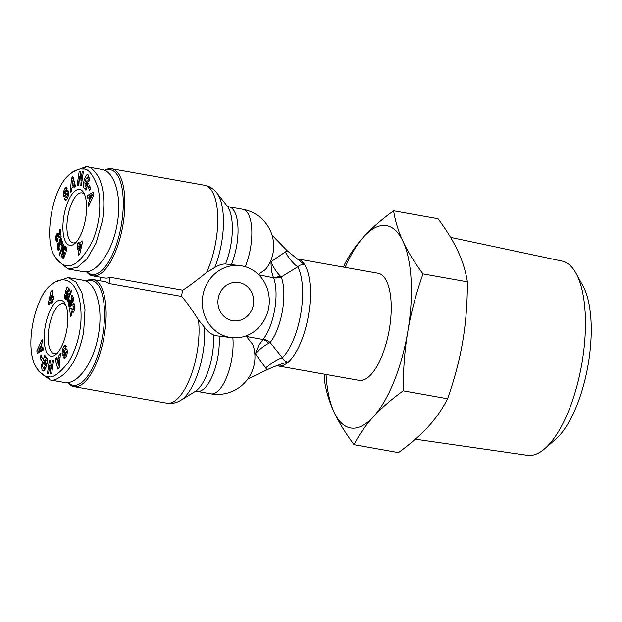 <?xml version="1.0" encoding="UTF-8"?>
<svg xmlns="http://www.w3.org/2000/svg" width="622" height="622" viewBox="0 0 622 622"><rect width="100%" height="100%" fill="white"/><g stroke="black" fill="none" stroke-linecap="round" stroke-linejoin="round"><path stroke-width="0.93" d="M278.205 365.969L359.026 380.361A54.386 20.899 -79.9 0 0 359.493 380.431A54.386 20.899 -79.9 0 0 389.248 329.87A54.386 20.899 -79.9 0 0 378.098 273.268L297.277 258.876A54.386 20.899 -79.9 0 1 308.426 315.478A54.386 20.899 -79.9 0 1 278.672 366.031A54.386 20.899 -79.9 0 1 278.205 365.969L276.774 365.65M231.54 337.645A36.255 33.464 -83.3 0 1 229.736 337.373A36.255 33.464 -83.3 0 1 202.671 296.741A36.255 33.464 -83.3 0 1 240.022 265.625A36.255 33.464 -83.3 0 1 241.826 265.889A36.255 33.464 -83.3 0 1 268.891 306.529A36.255 33.464 -83.3 0 1 231.54 337.645L216.612 335.833L213.502 334.939C210.695 333.851 207.725 331.37 204.599 327.491L198.496 319.965C191.187 308.45 185.566 300.62 181.632 296.461L109.005 283.531L110.063 277.272A54.386 20.899 100.1 0 1 105.219 278.065A54.386 20.899 100.1 0 1 104.753 277.995L92.662 275.849A54.386 20.899 -79.9 0 0 93.137 275.919A54.386 20.899 -79.9 0 0 122.884 225.358A54.386 20.899 -79.9 0 0 111.742 168.756A54.386 20.899 -79.9 0 0 111.268 168.686A54.386 20.899 -79.9 0 0 104.706 170.366M110.063 277.272L182.697 290.21C187.86 287.037 195.806 281.128 206.52 272.49L214.753 267.468C218.944 265.026 222.528 263.868 225.498 264L240.022 265.625M67.775 382.577A54.386 20.899 -79.9 0 0 73.925 386.651A54.386 20.899 -79.9 0 0 74.391 386.721A54.386 20.899 -79.9 0 0 104.146 336.16A54.386 20.899 -79.9 0 0 92.997 279.558L105.079 281.712A54.386 20.899 100.1 0 1 109.005 283.531M92.997 279.558A54.386 20.899 -79.9 0 0 92.53 279.488A54.386 20.899 -79.9 0 0 85.968 281.167M232.558 320.695A19.336 17.851 -83.3 0 1 218.128 299.026A19.336 17.851 -83.3 0 1 238.047 282.427A19.336 17.851 -83.3 0 1 239.003 282.567A19.336 17.851 -83.3 0 1 253.442 304.244A19.336 17.851 -83.3 0 1 233.522 320.835A19.336 17.851 -83.3 0 1 232.558 320.695M254.802 353.669L255.385 353.77L258.705 345.513L263.207 339.192A12.082 9.128 38.8 0 1 270.142 342.535L282.357 357.751C283.609 360.107 285.436 361.561 287.846 362.113M232.853 337.769A37.468 14.399 -79.9 0 1 227.185 375.828A37.468 14.399 -79.9 0 1 211.231 393.913A37.468 14.399 -79.9 0 1 210.912 393.866A37.468 37.468 0 0 0 253.527 346.749L252.765 344.456L246.001 335.919M258.332 274.388L265.438 269.52L267.6 266.651A37.468 37.468 0 0 0 242.79 209.287L228.982 206.831A37.468 14.399 -79.9 0 1 237.985 227.598A37.468 14.399 -79.9 0 1 231.298 264.599M304.329 264.653C301.88 264.342 299.687 265.065 297.736 266.822A18.131 5.497 56.4 0 1 285.311 251.949L270.951 261.761L271.379 270.578L273.385 277.459A12.082 8.319 145 0 0 280.141 275.88L281.23 276.977A12.082 9.408 159 0 1 273.587 277.801A37.468 14.399 100.1 0 1 263.207 339.192M57.356 353.063A25.378 9.758 100.1 0 1 54.511 353.724A25.378 9.758 100.1 0 1 54.293 353.693A25.378 9.758 100.1 0 1 49.091 327.273A25.378 9.758 100.1 0 1 62.977 303.684A25.378 9.758 100.1 0 1 63.195 303.715A25.378 9.758 100.1 0 1 65.854 305.363M76.102 242.261A25.378 9.758 100.1 0 1 73.256 242.922A25.378 9.758 100.1 0 1 73.038 242.883A25.378 9.758 100.1 0 1 67.837 216.472A25.378 9.758 100.1 0 1 81.715 192.882A25.378 9.758 100.1 0 1 81.933 192.913A25.378 9.758 100.1 0 1 84.6 194.554M66.243 346.407L65.302 348.157M63.848 346.283L65.411 345.171L66.173 346.034L65.178 348.67L64.836 348.079C63.926 348.608 63.39 349.852 63.226 351.819A1.019 0.389 -79.9 0 0 63.467 352.301A1.019 0.389 -79.9 0 0 63.763 352.106L65.466 349.618A3.818 1.469 100.1 0 1 66.367 348.888L67.51 350.598L66.958 354.641L65.621 357.432L64.221 358.552L63.491 357.386L66.297 352.798A1.019 0.389 -79.9 0 0 66.056 351.951A1.019 0.389 -79.9 0 0 65.769 352.145L64.097 354.579A3.818 1.469 100.1 0 1 63.001 355.31A3.818 1.469 100.1 0 1 62.838 355.248L62.06 353.475L62.402 349.774L63.848 346.283L66.049 346.672M63.592 357.681L65.217 357.977M44.489 367.299L45.834 363.396L45.639 360.115L44.831 359.959L44.131 360.939L44.963 362.175L44.139 364.585L42.498 362.144L44.807 355.349L45.414 356.243L45.126 357.425L46.059 357.114L46.704 357.596C48.718 360.076 45.429 371.847 42.957 371.031L42.055 370.183L41.495 365.845A4.712 1.812 100.1 0 1 41.573 365.347A4.712 1.812 100.1 0 1 41.977 363.676L42.926 364.842A1.913 0.731 -79.9 0 0 42.731 365.58A1.913 0.731 -79.9 0 0 42.685 366.669L43.392 368.092L44.489 367.299L45.904 367.548M45.834 363.396L47.015 363.613M45.126 357.425L46.782 357.72M60.731 300.216A28.402 10.916 -79.9 0 0 45.142 326.931A28.402 10.916 -79.9 0 0 51.261 356.212A28.402 10.916 -79.9 0 0 55.941 354.431A28.402 10.916 -79.9 0 0 66.748 330.127A28.402 10.916 -79.9 0 0 64.999 303.583A28.402 10.916 -79.9 0 0 60.731 300.216M51.75 284.542L54.503 282.24L68.117 277.575L75.884 282.038L81.894 292.651L85.012 309.624L83.69 331.643C80.331 349.657 74.282 363.38 65.535 372.796C58.515 378.852 53.36 381.232 50.079 379.933L38.354 370.899L36.566 367.789C22.983 347.41 36.006 293.631 51.75 284.542C66.36 271.962 82.78 284.72 80.922 321.59C79.717 337.085 75.48 350.746 68.21 362.579C59.043 374.001 52.256 378.635 47.84 376.465C44.644 376.815 40.881 373.923 36.566 367.789M64.198 382.468C77.54 385.484 94.093 362.245 98.517 334.286C103.322 307.462 95.982 281.984 82.944 280.219L68.117 277.575M86.318 281.338A53.181 20.433 100.1 0 1 91.232 280.483A53.181 20.433 100.1 0 1 102.692 335.305A53.181 20.433 100.1 0 1 73.497 385.329A53.181 20.433 100.1 0 1 68.132 382.538M63.786 190.985L65.123 188.194L66.523 187.074L67.153 187.937L66.173 190.519L65.854 189.974L64.439 192.828A1.019 0.389 -79.9 0 0 64.68 193.675A1.019 0.389 -79.9 0 0 64.968 193.481L66.64 191.04A3.818 1.469 100.1 0 1 67.736 190.316A3.818 1.469 100.1 0 1 67.907 190.371L68.684 192.144L68.334 195.844L66.888 199.335L65.333 200.455L64.463 199.289L65.559 196.956L65.901 197.547C66.811 197.018 67.347 195.767 67.51 193.807A1.019 0.389 -79.9 0 0 67.269 193.325A1.019 0.389 -79.9 0 0 66.982 193.52L65.271 196.008A3.818 1.469 100.1 0 1 64.369 196.731L63.226 195.028L63.786 190.985L64.867 191.179M65.419 193.8L65.473 195.705M65.123 188.194L67.106 188.544M85.906 185.667L86.606 184.68L85.774 183.451L86.598 181.033L88.238 183.474L85.929 190.278L85.323 189.383L85.611 188.202L84.685 188.505L84.032 188.031C82.026 185.55 85.315 173.779 87.788 174.595L88.682 175.443L89.241 179.774A4.712 1.812 100.1 0 1 89.171 180.279A4.712 1.812 100.1 0 1 88.759 181.943L87.819 180.784A1.913 0.731 -79.9 0 0 88.005 180.038A1.913 0.731 -79.9 0 0 88.052 178.957L87.344 177.534L86.248 178.32L84.903 182.223L85.097 185.511L87.407 185.931M85.611 188.202L86.575 188.373M70.006 245.41A28.402 10.916 -79.9 0 0 74.687 243.63A28.402 10.916 -79.9 0 0 85.486 219.325A28.402 10.916 -79.9 0 0 83.745 192.781A28.402 10.916 -79.9 0 0 79.476 189.415A28.402 10.916 -79.9 0 0 63.887 216.129A28.402 10.916 -79.9 0 0 70.006 245.41M70.488 173.74L73.24 171.439L86.155 166.665L101.689 169.409C114.728 171.19 122.067 196.661 117.263 223.477C112.909 250.899 96.884 273.913 83.651 271.775L68.117 269.023L57.1 260.113L55.311 257.003C43.517 242.938 50.934 187.665 70.488 173.74C76.039 169.783 80.184 168.251 82.905 169.153C87.99 168.057 93.036 174.292 98.043 187.875C101.565 205.299 99.784 222.917 92.694 240.714C78.714 267.452 66.259 272.879 55.311 257.003M82.905 169.153L86.155 166.665C89.677 166.198 93.79 169.588 98.486 176.819C103.882 187.86 105.196 202.539 102.436 220.841L96.068 243.093L87.002 258.884L77.322 267.343L68.117 269.023M105.064 170.537A53.181 20.433 100.1 0 1 109.97 169.682A53.181 20.433 100.1 0 1 121.43 224.503A53.181 20.433 100.1 0 1 92.235 274.527A53.181 20.433 100.1 0 1 86.87 271.736M450.553 237.371L562.101 261.084A98.665 37.919 100.1 0 1 575.98 273.245A98.665 37.919 100.1 0 1 582.037 362.564A98.665 37.919 100.1 0 1 544.724 448.711A98.665 37.919 100.1 0 1 527.503 455.335L415.364 439.171M544.724 448.711L555.656 439.225A86.201 33.129 -79.9 0 0 588.256 363.963A86.201 33.129 -79.9 0 0 582.962 285.918L575.98 273.245M326.052 374.491A102.731 39.481 -79.9 0 0 334.092 412.207A102.731 39.481 -79.9 0 0 373.363 416.833A102.731 39.481 -79.9 0 0 407.83 331.44A102.731 39.481 -79.9 0 0 403.025 241.422A102.731 39.481 -79.9 0 0 363.761 236.795A102.731 39.481 -79.9 0 0 345.124 267.398M447.607 398.756C454.643 378.635 459.697 359.454 462.752 341.229C465.855 323.005 467.402 303.202 467.386 281.82C465.699 271.246 462.558 261.046 457.955 251.21C453.399 241.383 446.752 230.552 438.005 218.726L393.594 210.811C395.281 221.385 398.43 231.586 403.025 241.422C407.581 251.257 414.229 262.08 422.976 273.913C415.939 294.035 410.885 313.216 407.83 331.44C404.72 349.665 403.18 369.46 403.196 390.849L447.607 398.756C442.405 408.942 435.968 418.233 428.286 426.614C420.651 435.011 410.707 443.673 398.453 452.598L354.042 444.691C345.296 432.865 338.648 422.035 334.092 412.207C329.489 402.372 326.348 392.163 324.661 381.597L324.731 374.25M343.593 267.126L344.44 264.653C349.634 254.468 356.079 245.185 363.761 236.795C371.396 228.406 381.34 219.745 393.594 210.811M403.196 390.849C390.943 399.775 380.998 408.436 373.363 416.833C365.674 425.223 359.236 434.506 354.042 444.691M422.976 273.913L467.386 281.82M86.52 271.775A54.386 20.899 -79.9 0 0 92.662 275.849M60.925 244.026L61.384 242.129L60.738 241.367L60 242.945L60.248 244.679L59.339 246.133L58.958 245.325L58.312 246.18L58.406 247.665L59.09 247.268L59.37 249.826L58.382 250.339L57.512 248.784L57.278 245.713L58.18 243.179L59.144 243.062L59.821 239.602L60.909 238.56L61.757 239.276L62.153 244.166L61.601 246.04L60.925 244.026L62.138 244.244M65.162 250.441L64.851 248.372L63.872 250.549L63.988 252.221L64.766 251.98L65.551 253.208L63.568 258.744L61.096 256.373L61.78 253.955L63.452 255.564L64.004 254.009L63.187 253.83L62.604 252.524L63.071 248.598L64.144 246.607L65.248 246.351L66.157 247.416L66.484 249.539L66.305 251.125L65.162 250.441L66.375 250.658M79.826 253.947L78.489 255.525L77.968 248.38L77.276 249.197L77.089 246.677L77.789 245.853L77.633 243.684L79.01 242.051L79.165 244.228L82.034 240.838L82.221 243.373L79.826 253.947M59.098 254.686L63.211 244.337L63.739 244.843L59.634 255.199L59.098 254.686L59.79 254.81M56.314 234.813L57.698 233.273L59.642 234.727L59.16 230.614L60.225 229.153L61.158 237.052L59.79 237.713L57.768 236.251L57.162 236.461L56.773 238.304L57.03 238.902L57.636 238.576L57.838 241.359L56.688 241.935L55.824 238.996L56.128 235.341L56.314 234.813L58.515 235.202L58.18 236.313M88.479 187.331L89.49 185.177L90.633 188.575L89.615 190.729L88.479 187.331L90.322 187.657M87.811 198.301L87.531 195.518L93.595 192.05L93.868 194.795L88.596 206.076L88.308 203.246L89.358 201.1L89 197.539L87.811 198.301M71.67 190.767L70.286 192.322L71.514 178.063L72.883 176.531L75.542 186.437L74.135 188.015L73.645 186.025L71.872 188.007L71.67 190.767M89.024 180.979L87.819 180.769L89.024 180.994M80.946 180.302L82.213 171.75L83.364 171.726L81.326 185.442L80.152 185.457L79.554 176.726L78.255 185.496L77.105 185.511L79.142 171.804L80.362 171.781L80.946 180.302L82.065 180.497M61.158 243.42L62.247 243.614M60.661 238.654L61.477 238.801M60.567 238.716L61.539 238.887M60.311 238.934L61.71 239.175M60.062 239.229L61.858 239.548M59.821 239.602L61.99 239.983M62.006 240.022L61.492 241.336M59.728 239.773L61.928 240.162M59.51 240.263L61.71 240.652M59.339 240.776L61.539 241.173M59.315 240.869L61.516 241.258M59.191 241.46L60.482 241.686M59.121 242.059L60.202 242.253M59.113 242.456L60.077 242.627M59.144 243.062L59.976 243.21M58.53 242.899L59.051 242.992M58.429 242.945L59.976 243.225M58.18 243.179L59.953 243.49M59.992 243.941L57.916 243.567L59.992 243.902M60.031 244.127L59.588 245.433M57.698 244.026L59.899 244.415M57.519 244.539L59.712 244.928M57.379 245.099L58.857 245.363M57.278 245.713L58.421 245.915M57.247 246.04L58.297 246.234M57.232 246.514L58.235 246.693M57.24 247.02L58.243 247.198M57.294 247.54L58.546 247.75M57.372 248.085L59.214 248.411M57.481 248.637L59.277 248.955M57.512 248.784L59.292 249.103M57.644 249.259L59.339 249.554M57.784 249.64L59.284 249.904M57.932 249.943L59.036 250.137M58.095 250.161L58.795 250.285M58.958 245.325L59.759 245.465M59.144 245.449L59.704 245.55M60.979 241.243L62.278 241.476M61.189 241.359L62.278 241.554M61.329 241.701L62.309 241.872M61.384 242.129L62.332 242.292M61.345 242.681L62.317 242.86M61.306 242.899L62.301 243.07M65.271 249.795L66.453 250.005M64.587 246.296L65.372 246.436M64.4 246.398L65.582 246.607M64.144 246.607L65.854 246.911M63.895 246.903L66.095 247.299L65.466 248.481L63.273 248.077M63.654 247.292L65.846 247.688M63.491 247.595L65.691 247.991M63.071 248.598L64.424 248.839M62.9 249.142L64.19 249.375M62.768 249.694L64.019 249.92M62.651 250.285L63.879 250.503M62.573 250.86L63.786 251.078M62.542 251.428L63.802 251.653M62.55 251.972L63.996 252.229M62.558 252.05L64.214 252.338M64.758 252.446L65.248 254.056M62.604 252.524L64.805 252.913M62.698 252.944L64.898 253.333M62.822 253.302L65.022 253.69M62.993 253.597L65.186 253.986M63.187 253.83L64.004 254.009M63.327 253.955L63.833 254.04M63.452 255.564L64.634 255.774M63.623 255.595L63.296 256.762L64.027 257.469M61.096 256.373L63.296 256.762M64.377 252.33L65.069 252.454M64.245 252.353L65.1 252.509M64.851 248.372L66.453 248.66M65.069 248.45L66.453 248.691M65.217 248.699L66.476 248.924M65.294 249.158L66.484 249.368M65.302 249.259L66.484 249.469M82.151 243.692L81.365 244.625L79.165 244.228M77.633 243.684L79.142 243.948M79.849 244.353L79.966 246.017M77.789 245.853L79.803 246.219M79.367 246.981L79.406 248.629M77.089 246.677L79.289 247.066M77.968 248.38L79.484 248.644M80.292 250.495L80.37 251.552M80.829 245.006L79.352 246.747L79.616 250.371L80.829 245.006L81.809 245.185M79.616 250.371L80.596 250.549M56.532 234.346L58.732 234.735L58.515 235.202M56.128 235.341L58.328 235.73M56.104 235.443L58.297 235.831M55.957 236.01L57.379 236.267M55.848 236.609L56.991 236.811M55.786 237.223L56.82 237.402M55.778 237.402L56.796 237.581M55.77 237.892L56.765 238.07M55.786 238.413L56.851 238.607M55.824 238.996L57.691 239.33M55.887 239.602L57.737 239.929M55.902 239.742L57.745 240.076M55.988 240.31L57.792 240.628M56.081 240.776L57.823 241.087M56.182 241.165L57.753 241.445M56.291 241.46L57.512 241.678L56.307 241.484M56.485 241.756L57.193 241.888M57.224 238.902L57.667 238.98M57.03 238.902L57.667 239.019M57.621 236.212L60.824 237.363M57.768 236.251L59.961 236.64M57.955 236.368L60.147 236.757M58.18 236.547L60.381 236.935M58.452 236.795L60.645 237.192M58.476 236.827L60.668 237.223M58.725 237.068L60.738 237.425M58.966 237.27L60.544 237.55M59.191 237.441L60.334 237.643M59.401 237.573L60.147 237.705M59.16 230.614L60.427 230.84M59.642 234.727L60.909 234.953M57.558 233.297L58.134 233.398M57.302 233.413L58.429 233.615M57.061 233.608L58.748 233.911M59.043 234.253L58.732 234.735M56.812 233.903L59.004 234.292M56.773 233.95L58.973 234.346M87.531 195.518L89.731 195.907L89.91 197.703M89 197.539L90.322 197.773M91.31 199.048L91.411 200.059M89.358 201.1L90.804 201.357M88.308 203.246L89.793 203.511M93.751 193.613L89.731 195.907M92.048 195.572L90.213 196.754L90.431 198.892L92.048 195.572L93.393 195.813M90.431 198.892L91.838 199.141M73.645 186.025L75.519 186.351M71.514 178.063L73.38 178.39M73.637 179.346L73.489 181.095M73.116 185.348L72.999 186.748M72.393 180.901L72.082 185.162L73.147 183.972L72.393 180.901L74.135 181.212M73.147 183.972L74.967 184.299M75.068 184.672L74.282 185.558L72.082 185.162M88.752 175.552L87.438 177.55M85.634 185.807L86.155 188.295M85.323 189.383L86.178 189.531M88.145 183.334L88.067 183.98M85.774 183.451L87.974 183.84M86.606 184.68L87.764 184.889M63.778 196.536L64.564 196.676M67.526 197.835L66.694 199.608M64.463 199.289L66.64 199.678M68.607 191.778L67.51 193.364M82.213 171.75L83.332 171.944M79.142 171.804L80.378 172.022M79.554 176.726L80.712 176.928M100.64 277.264L100.041 280.817M69.819 301.592L69.361 303.497L69.998 304.251L70.737 302.673L70.488 300.939L71.398 299.493L71.779 300.302L72.424 299.446L72.331 297.954L71.647 298.35L71.367 295.8L72.354 295.279L73.45 298.086L73.038 301.6L72.307 302.673L71.6 302.564L71.227 305.363L69.827 307.058L68.98 306.351L68.404 303.342L69.135 299.579L69.819 301.592M65.574 295.178L65.885 297.246L66.873 295.077L66.748 293.405L65.971 293.646L65.186 292.41L67.168 286.882L69.641 289.253L68.964 291.664L67.285 290.062L66.733 291.609L67.751 292.029L68.187 293.654L66.842 298.715L65.714 299.361L64.439 297.821L64.431 294.501L65.574 295.178M50.911 291.679L52.248 290.093L52.769 297.246L53.461 296.422L53.648 298.941L52.948 299.765L53.111 301.942L51.727 303.567L51.572 301.39L48.703 304.78L48.516 302.245L50.911 291.679L52.38 291.936M71.639 290.933L67.526 301.289L66.997 300.784L71.102 290.42L71.639 290.933M74.422 310.813L73.046 312.345L71.095 310.899L71.584 315.012L70.511 316.474L69.586 308.574L70.955 307.913L72.968 309.375L73.575 309.157L73.964 307.315L73.707 306.716L73.101 307.043L72.898 304.259L73.831 303.645L74.554 304.453L74.912 306.63L74.422 310.813M42.265 358.288L41.246 360.441L40.111 357.051L41.122 354.898L42.265 358.288M42.926 347.317L43.206 350.108L37.149 353.568L36.869 350.831L42.141 339.55L42.428 342.372L41.379 344.526L41.736 348.087L42.926 347.317M59.067 354.851L60.451 353.304L59.222 367.563L57.854 369.087L55.195 359.182L56.602 357.611L57.092 359.602L58.865 357.619L59.067 354.851L60.295 355.076M49.791 365.324L48.524 373.876L47.373 373.9L49.41 360.185L50.584 360.161L51.183 368.9L52.481 360.13L53.632 360.107L51.603 373.822L50.374 373.845L49.791 365.324L50.95 365.534M68.871 300.34L69.423 300.434M68.715 300.908L69.641 301.071M68.583 301.46L69.788 301.67M68.482 302.098L69.555 302.284M68.428 302.689L69.407 302.86M68.404 303.279L69.361 303.45M68.404 303.342L69.361 303.513M68.428 303.793L69.431 303.971M70.659 304.539L70.931 305.993M68.474 304.275L70.675 304.663M68.552 304.78L70.752 305.177M68.669 305.316L70.861 305.705M68.715 305.526L70.908 305.915M68.84 305.977L70.729 306.312M68.98 306.351L70.488 306.615M69.128 306.638L70.255 306.833M69.283 306.856L70.029 306.988M69.384 306.941L69.905 307.035M71.6 302.564L72.284 302.681M71.895 295.357L72.665 295.497M71.639 295.528L72.836 295.738M71.367 295.8L72.992 296.088M72.191 297.876L73.45 298.093M72.331 297.954L73.45 298.156M72.479 298.303L73.482 298.482M72.517 298.607L73.505 298.778M72.494 299.143L73.505 299.322M72.424 299.446L73.489 299.633M72.222 299.944L73.419 300.162M72.028 300.208L73.373 300.442M71.779 300.302L73.349 300.582M73.178 300.55L72.906 301.88M70.488 300.939L72.681 301.336M70.62 301.219L72.813 301.608M70.729 301.561L72.875 301.942M70.737 301.608L72.852 301.981M70.791 302.113L72.572 302.432M70.737 302.673L71.608 302.828M70.714 302.797L71.616 302.961M70.558 303.318L71.616 303.505M70.325 303.816L71.561 304.041M70.255 303.94L71.546 304.174M69.998 304.251L71.476 304.516M64.385 294.789L65.139 294.921M64.307 295.411L65.504 295.629M64.26 295.955L65.45 296.173M64.253 296.08L65.442 296.29M64.26 296.632L65.512 296.857M66.484 297.355L66.842 298.715M64.307 297.16L66.5 297.557M64.338 297.402L66.538 297.79M64.439 297.821L66.64 298.21M64.587 298.202L66.779 298.599M64.61 298.272L66.811 298.661M64.766 298.544L66.702 298.887M64.945 298.793L66.523 299.073M65.162 299.019L66.329 299.229M65.263 299.12L66.227 299.291M65.497 299.268L66.002 299.361M66.733 291.609L67.503 291.749M67.285 290.062L69.314 290.42M68.91 288.546L68.303 290.241M67.689 291.959L67.829 293.506M65.186 292.41L67.386 292.807M66.5 293.265L68.179 293.568M66.717 293.359L68.187 293.623M66.748 293.405L68.187 293.662M66.904 293.716L68.195 293.949M66.966 294.183L68.187 294.393M66.958 294.501L68.163 294.719M66.873 295.077L68.093 295.294M66.709 295.745L67.961 295.971M66.577 296.189L67.852 296.414M66.367 296.694L67.697 296.927M66.165 297.036L67.565 297.285M66.134 297.075L67.549 297.324M65.885 297.246L67.471 297.526M52.567 294.463L52.341 295.466M51.121 300.83L50.786 302.323M48.516 302.245L50.545 302.611M51.572 301.39L53.088 301.662M52.769 297.246L53.531 297.378M49.908 300.62L51.393 298.871L51.128 295.248L49.908 300.62L52.108 301.009L52.963 299.991M51.128 295.248L52.645 295.52M53.445 297.363L53.57 299.034M51.393 298.871L53.406 299.229M66.997 300.784L67.674 300.9M73.684 303.668L74.119 303.746M73.458 303.777L74.29 303.925M73.194 303.971L74.461 304.197M72.898 304.259L74.586 304.562M73.707 306.716L74.935 306.941M73.862 306.895L74.943 307.089M73.964 307.315L74.959 307.493M73.979 307.758L74.967 307.937M73.909 308.341L74.935 308.52M73.793 308.73L74.897 308.932M73.575 309.157L74.827 309.383M73.373 309.352L74.788 309.6M73.116 309.414L74.757 309.702M70.581 307.921L71.343 308.053M70.333 307.999L71.6 308.224M70.084 308.131L71.895 308.458M72.113 308.652L72.028 311.062M69.835 308.325L72.028 308.714M69.586 308.574L71.779 308.963M71.095 310.899L73.894 311.762M71.266 311L73.458 311.389M71.452 311.148L73.653 311.536M71.53 311.21L73.73 311.606M71.717 311.397L73.878 311.777M71.965 311.676L73.699 311.987M71.989 311.708L73.684 312.003M72.222 311.941L73.489 312.166M72.447 312.127L73.287 312.275M72.657 312.26L73.108 312.337M40.111 357.051L41.954 357.378M41.736 348.087L43.027 348.312M41.526 345.956L41.099 346.874M39.544 350.202L39.186 352.402M36.869 350.831L39.069 351.22M38.696 350.046L40.523 348.872L40.306 346.734L38.696 350.046L40.889 350.435L42.716 349.261L42.615 348.242M40.306 346.734L41.627 346.967M40.523 348.872L42.716 349.261M58.865 357.619L60.062 357.829M59.937 359.267L59.292 359.99L57.092 359.602M55.195 359.182L57.069 359.516M57.418 359.656L57.869 361.335M58.802 364.803L59.3 366.669M58.344 364.717L58.655 360.457L57.589 361.646L58.344 364.717L59.448 364.92M58.655 360.457L59.813 360.667M41.495 365.845L42.677 366.055M42.055 370.183L44.092 370.549M43.657 368.138L44.185 370.463M46.362 357.642L45.593 359.897M44.87 362.035L44.792 362.68M42.498 362.144L44.698 362.54M67.456 350.31L66.305 351.998M62.402 349.774L63.522 349.976M62.06 353.475L64.33 354.237M64.237 352.441L64.253 353.871M62.69 355.154L63.343 355.271M63.491 357.386L65.411 357.728M52.481 360.13L53.601 360.325M51.183 368.9L52.302 369.095M49.41 360.185L50.6 360.395M258.806 274.862L273.587 277.801M270.345 261.652L270.951 261.761C273.478 267.491 276.549 272.195 280.141 275.88M268.743 343.282C264.101 345.754 259.654 349.245 255.385 353.77L265.687 367.975A18.131 4.992 143.3 0 1 282.357 357.751A51.844 19.92 100.1 0 0 300.815 313.558A51.844 19.92 100.1 0 0 297.736 266.822L281.23 276.977A40.01 15.379 -79.9 0 1 270.142 342.535L268.743 343.282A12.082 8.047 52.6 0 0 262.904 339.464L247.027 336.634M304.337 264.653L287.247 250.783L285.311 251.949M272.032 235.163L287.247 250.783M265.687 367.975L267.126 369.74C275.01 366.14 281.921 363.598 287.854 362.121M182.697 290.21A36.255 33.464 96.7 0 0 181.632 296.461M267.126 369.74L247.642 379.202M195.067 391.533L197.104 391.401A37.468 14.399 -79.9 0 0 197.431 391.448A37.468 14.399 -79.9 0 0 213.206 373.799A37.468 14.399 -79.9 0 0 219.115 336.175M245.255 266.706A37.468 14.399 -79.9 0 0 242.79 209.287M111.742 168.756L204.638 185.302A54.386 20.899 100.1 0 1 217.762 217.335A54.386 20.899 100.1 0 1 206.52 272.49M198.496 319.965A54.386 20.899 100.1 0 1 190.798 376.092A54.386 20.899 100.1 0 1 167.295 403.266A54.386 20.899 100.1 0 1 166.828 403.196L73.925 386.651M213.502 334.939A40.01 15.379 100.1 0 1 195.191 391.463L180.854 400.273A51.844 19.92 -79.9 0 0 204.599 327.491M214.753 267.468A51.844 19.92 -79.9 0 0 216.798 192.89L227.209 206.115A40.01 15.379 100.1 0 1 225.498 264M88.052 178.957L89.28 179.175M63.234 195.083L65.434 195.471M67.51 193.807L68.661 194.01M64.548 199.553L66.453 199.895M66.64 191.04L68.49 191.366M64.968 193.481L66.787 193.8M50.079 379.933L47.84 376.465M68.576 301.507L69.765 301.717M42.304 370.549L43.758 370.813M66.367 348.888L66.803 348.965M65.466 349.618L67.37 349.961M63.763 352.106L65.574 352.425M66.297 352.798L67.401 352.993M180.854 400.273C176.889 402.768 172.566 403.795 167.893 403.351L166.828 403.196M227.116 206.006L228.982 206.831M297.277 258.876L296.049 258.698M43.392 368.092L45.593 368.481M49.371 379.832L64.206 382.468M87.344 177.534L89.545 177.923M85.463 185.776L87.663 186.172M67.269 193.325L68.692 193.574M65.901 197.547L68.101 197.936M64.68 193.675L66.632 194.017M65.854 189.974L66.383 190.068M45.274 359.843L47.474 360.231M63.467 352.301L65.427 352.651M64.836 348.079L65.403 348.18M66.056 351.951L67.518 352.207M64.882 355.644L67.083 356.041M204.638 185.302C209.023 185.955 213.074 188.482 216.798 192.89M210.912 393.866L197.104 391.401"/></g></svg>
